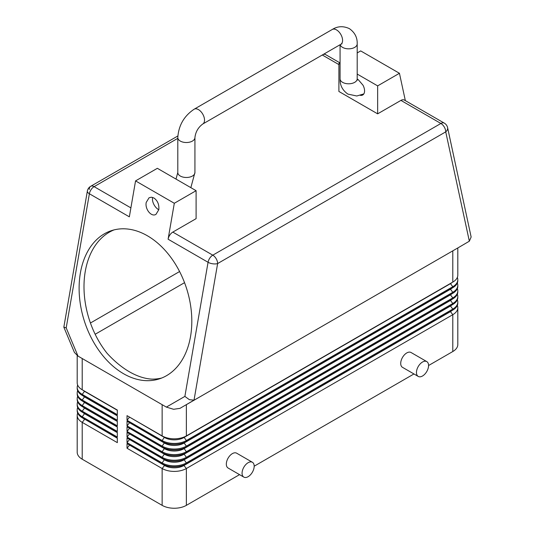 <?xml version="1.0" encoding="UTF-8"?>
<svg xmlns="http://www.w3.org/2000/svg" width="535" height="535" viewBox="0 0 535 535"><rect width="100%" height="100%" fill="white"/><g stroke="black" fill="none" stroke-linecap="round" stroke-linejoin="round"><path stroke-width="0.8" d="M357.213 79.18L358.269 79.668L363.004 85.205A8.908 5.143 60 0 1 364.569 90.91A8.908 5.143 60 0 1 362.723 94.983A8.908 5.143 60 0 1 360.269 95.324M129.443 445.006L164.559 465.497L162.138 468.513L162.138 505.354A17.127 9.891 0 0 0 174.249 508.25A17.127 9.891 0 0 0 186.361 505.354L186.361 468.513A17.127 9.891 180 0 1 174.249 471.409A17.127 9.891 180 0 1 162.138 468.513L127.022 448.236L127.022 443.609L162.138 463.885A17.127 9.891 0 0 0 174.249 466.781A17.127 9.891 0 0 0 186.361 463.885L452.791 310.066A17.127 9.891 0 0 0 457.806 303.071L457.806 302.108A17.127 9.891 180 0 1 452.791 309.103L186.361 462.922A17.127 9.891 180 0 1 174.249 465.818A17.127 9.891 180 0 1 162.138 462.922L127.022 442.646L127.022 438.018L162.138 458.294A17.127 9.891 0 0 0 174.249 461.19A17.127 9.891 0 0 0 186.361 458.294L452.791 304.475A17.127 9.891 0 0 0 457.806 297.48L457.806 296.517A17.127 9.891 180 0 1 452.791 303.505L186.361 457.325A17.127 9.891 180 0 1 174.249 460.22A17.127 9.891 180 0 1 162.138 457.325L127.022 437.048L127.022 432.42L162.138 452.697A17.127 9.891 0 0 0 174.249 455.593A17.127 9.891 0 0 0 186.361 452.697L452.791 298.878A17.127 9.891 0 0 0 457.806 291.889L457.806 290.92A17.127 9.891 180 0 1 452.791 297.915L186.361 451.734A17.127 9.891 180 0 1 174.249 454.63A17.127 9.891 180 0 1 162.138 451.734L127.022 431.457L127.022 426.83L162.138 447.106A17.127 9.891 0 0 0 174.249 450.002A17.127 9.891 0 0 0 186.361 447.106L452.791 293.287A17.127 9.891 0 0 0 457.806 286.292L457.806 285.329A17.127 9.891 180 0 1 452.791 292.317L186.361 446.136A17.127 9.891 180 0 1 174.249 449.032A17.127 9.891 180 0 1 162.138 446.136L127.022 425.86L127.022 421.232L162.138 441.509A17.127 9.891 0 0 0 174.249 444.404A17.127 9.891 0 0 0 186.361 441.509L452.791 287.69A17.127 9.891 0 0 0 457.806 280.701L457.806 279.731A17.127 9.891 180 0 1 452.791 286.727L186.361 440.546A17.127 9.891 180 0 1 174.249 443.441A17.127 9.891 180 0 1 162.138 440.546L127.022 420.269L127.022 415.641L162.138 435.918A17.127 9.891 0 0 0 174.249 438.814A17.127 9.891 0 0 0 186.361 435.918L452.791 282.099A17.127 9.891 0 0 0 457.806 275.104L457.806 247.952M457.331 305.385A17.127 9.891 180 0 1 457.806 307.699L457.806 344.54A17.127 9.891 0 0 1 452.791 351.535L428.568 365.519A8.56 4.942 120 0 0 426.796 361.6A8.56 4.942 120 0 0 420.196 363.894A8.56 4.942 120 0 0 416.457 372.507A8.56 4.942 120 0 0 418.23 376.426A8.56 4.942 120 0 0 424.83 374.132A8.56 4.942 120 0 0 428.568 365.519M457.806 307.699A17.127 9.891 180 0 1 452.791 314.694L186.361 468.513L183.94 465.497L450.363 311.678A13.703 7.911 0 0 0 452.075 310.474M168.097 239.205L208.061 262.284L184.876 396.402L189.39 399.685L194.024 400.153L217.631 263.554A6.848 3.952 -120 0 0 216.214 258.786A6.848 3.952 -120 0 0 212.79 255.168L172.825 232.096A6.848 3.952 120 0 0 169.796 235.079A6.848 3.952 120 0 0 168.097 239.205L174.31 203.273L196.104 190.687L196.104 218.654L172.825 232.096M184.876 396.402L166.352 407.102L173.594 409.282L179.974 408.359L194.024 400.153M63.866 327.239L74.405 352.425L78.003 356.096L66.2 327.888L63.846 327.106L87.359 191.075A6.848 3.003 9.8 0 0 87.339 191.336A6.848 3.003 9.8 0 0 89.378 193.764A6.848 3.952 -60 0 1 91.077 189.631A6.848 3.952 -60 0 1 94.106 186.648L177.801 138.331M130.888 207.881L94.106 186.648A6.848 3.952 -120 0 0 90.682 186.307L177.847 135.984L90.682 186.307A6.848 3.952 -120 0 0 89.265 189.443M400.929 100.399L440.893 123.471L212.79 255.168A6.848 3.952 120 0 0 209.76 258.151A6.848 3.952 120 0 0 208.061 262.284A6.848 3.003 9.8 0 0 212.87 263.815A6.848 3.003 9.8 0 0 217.631 263.554L445.735 131.864A6.848 4.715 -12.2 0 0 447.661 128.26A6.848 4.715 -12.2 0 0 447.588 127.624A6.848 6.848 0 0 0 444.317 123.137L404.353 100.058A6.848 3.952 120 0 0 403.958 99.885A6.848 3.952 120 0 0 400.929 100.399L377.65 113.841L338.896 91.465L338.896 63.498L340.073 64.18M447.588 127.624L471.141 237.012L469.342 241.198L459.211 247.143M158.815 209.7L155.979 214.348C151.465 217.357 144.778 209.198 146.215 202.431L149.051 197.783L151.392 197.208L153.913 197.99C157.644 200.678 159.276 204.584 158.815 209.7M158.801 209.76A8.56 4.942 60 0 1 152.455 199.107A8.56 4.942 60 0 1 152.656 197.435M147.379 235.768A77.889 53.64 72.2 0 1 191.463 312.855A77.889 53.64 72.2 0 1 159.29 378.894A77.889 53.64 72.2 0 1 123.538 373.711A77.889 53.64 72.2 0 1 79.461 296.617A77.889 53.64 72.2 0 1 111.628 230.585A77.889 53.64 72.2 0 1 147.379 235.768M114.095 229.883A77.889 53.64 -107.8 0 0 107.1 353.314C114.222 361.132 121.666 367.298 129.443 371.818C137.221 376.272 144.664 378.706 151.786 379.114A77.889 53.64 -107.8 0 0 161.704 378.024M243.84 477.113L228.097 468.025A8.56 4.942 -60 0 1 226.325 464.099A8.56 4.942 -60 0 1 230.063 455.486A8.56 4.942 -60 0 1 236.664 453.192L252.406 462.28A8.56 4.942 120 0 0 245.806 464.574A8.56 4.942 120 0 0 242.067 473.194A8.56 4.942 120 0 0 243.84 477.113A8.56 4.942 120 0 0 250.44 474.819A8.56 4.942 120 0 0 254.178 466.199A8.56 4.942 120 0 0 252.406 462.28M418.23 376.426L402.487 367.338A8.56 4.942 -60 0 1 400.715 363.419A8.56 4.942 -60 0 1 404.453 354.805A8.56 4.942 -60 0 1 411.047 352.505L426.796 361.6M452.851 250.815A17.127 9.891 180 0 1 452.791 250.848L452.791 282.099M186.361 435.918L186.361 404.667A17.127 9.891 180 0 1 186.32 404.694M77.194 415.374L77.194 452.215A17.127 9.891 -0 0 0 82.209 459.211L82.209 422.369A17.127 9.891 180 0 1 77.194 415.374A17.127 9.891 180 0 1 77.669 413.06M77.194 355.588L77.194 382.779A17.127 9.891 -0 0 0 82.209 389.774L117.332 410.051L117.332 414.678L82.209 394.402A17.127 9.891 180 0 1 77.194 387.407L77.194 388.377A17.127 9.891 -0 0 0 82.209 395.365L117.332 415.641L117.332 420.269L82.209 399.993A17.127 9.891 180 0 1 77.194 393.004L77.194 393.967A17.127 9.891 -0 0 0 82.209 400.956L117.332 421.232L117.332 425.86L82.209 405.583A17.127 9.891 180 0 1 77.194 398.595L77.194 399.558A17.127 9.891 -0 0 0 82.209 406.553L117.332 426.83L117.332 431.457L82.209 411.181A17.127 9.891 180 0 1 77.194 404.186L77.194 405.156A17.127 9.891 -0 0 0 82.209 412.144L117.332 432.42L117.332 437.048L82.209 416.772A17.127 9.891 180 0 1 77.194 409.783L77.194 410.746A17.127 9.891 -0 0 0 82.209 417.741L117.332 438.018L117.332 442.646L82.209 422.369L84.637 419.353A13.703 7.911 180 0 1 82.925 418.149M77.194 409.783A17.127 9.891 180 0 1 77.669 407.469M77.194 404.186A17.127 9.891 180 0 1 77.669 401.872M77.194 398.595A17.127 9.891 180 0 1 77.669 396.281M77.194 393.004A17.127 9.891 180 0 1 77.669 390.69M77.194 387.407A17.127 9.891 180 0 1 77.669 385.093M117.332 410.265L84.637 391.386A13.703 7.911 180 0 1 82.925 390.182M117.332 415.856L84.637 396.977A13.703 7.911 180 0 1 82.925 395.78M117.332 421.453L84.637 402.574A13.703 7.911 180 0 1 82.925 401.37M117.332 427.044L84.637 408.165A13.703 7.911 180 0 1 82.925 406.961M117.332 432.641L84.637 413.762A13.703 7.911 180 0 1 82.925 412.559M117.332 438.232L84.637 419.139M129.443 417.039L164.559 437.53A13.703 7.911 0 0 0 183.94 437.53L450.363 283.71A13.703 7.911 0 0 0 452.075 282.507M129.443 417.253L127.022 420.269M457.331 277.418A17.127 9.891 180 0 1 457.806 279.731M162.138 505.354L82.209 459.211M82.209 389.774L82.209 358.524L162.138 404.667L162.138 435.918M186.361 404.667L452.791 250.848M129.443 422.63L164.559 443.127A13.703 7.911 0 0 0 183.94 443.127L450.363 289.308A13.703 7.911 0 0 0 452.075 288.104M129.443 422.851L127.022 425.86M457.331 283.015A17.127 9.891 180 0 1 457.806 285.329M129.443 428.227L164.559 448.718A13.703 7.911 0 0 0 183.94 448.718L450.363 294.899A13.703 7.911 0 0 0 452.075 293.695M129.443 428.441L127.022 431.457M457.331 288.606A17.127 9.891 180 0 1 457.806 290.92M129.443 433.818L164.559 454.315A13.703 7.911 0 0 0 183.94 454.315L450.363 300.496A13.703 7.911 0 0 0 452.075 299.292M129.443 434.039L127.022 437.048M457.331 294.203A17.127 9.891 180 0 1 457.806 296.517M129.443 439.416L164.559 459.906A13.703 7.911 0 0 0 183.94 459.906L450.363 306.087A13.703 7.911 0 0 0 452.075 304.883M129.443 439.63L127.022 442.646M457.331 299.794A17.127 9.891 180 0 1 457.806 302.108M129.443 445.227L127.022 448.236M164.559 465.049L164.559 465.497A13.703 7.911 0 0 0 183.94 465.497L183.94 465.049M95.163 334.268L184.542 282.667M357.199 74.071L377.65 85.874L377.65 113.841M66.2 327.888L89.378 193.764L129.343 216.835L135.556 180.897L157.35 168.311L196.104 190.687M338.896 63.498L340.073 62.816M357.199 52.932L360.69 50.912L399.444 73.288L377.65 85.874M405.349 100.64L399.444 73.288M135.556 180.897L174.31 203.273M90.435 323.013L179.586 271.539M459.177 247.163L194.767 399.819M82.209 358.524L78.003 356.096M166.352 407.102L162.138 404.667M413.95 373.958L254.178 466.199M239.56 474.639L186.361 505.354M177.801 172.537A8.56 4.942 180 0 0 180.308 176.035A8.56 4.942 180 0 0 192.419 176.035A8.56 4.942 180 0 0 194.927 172.537L194.927 137.582A8.56 4.942 180 0 1 192.419 141.073A8.56 4.942 180 0 1 180.308 141.073A8.56 4.942 180 0 1 177.801 137.582L177.801 172.537L176.002 179.078M194.927 137.582C195.583 131.931 198.191 127.41 202.752 124.02A8.56 4.942 -120 0 0 204.524 120.101A8.56 4.942 -120 0 0 198.472 109.615A8.56 4.942 -120 0 0 194.192 109.187L332.248 29.485A8.56 4.942 -120 0 1 336.528 29.906A8.56 4.942 -120 0 1 342.581 40.392A8.56 4.942 -120 0 1 340.808 44.311L342.005 43.81L341.511 43.75M340.186 44.672A8.56 4.942 0 0 0 342.581 47.388A8.56 4.942 0 0 0 354.692 47.388A8.56 4.942 0 0 0 357.199 43.89L357.199 78.852A8.56 4.942 0 0 1 354.692 82.343A8.56 4.942 0 0 1 342.581 82.343A8.56 4.942 0 0 1 340.073 78.852C339.859 85.199 342.467 90.288 347.904 94.106L356.798 95.992L363.82 93.913M450.363 311.464L452.791 314.694L452.791 351.535M444.317 123.137A6.848 3.952 120 0 0 443.923 122.956A6.848 3.952 120 0 0 440.893 123.471A6.848 3.952 60 0 1 444.317 127.089A6.848 3.952 60 0 1 445.735 131.864L469.342 241.198M323.113 54.53A6.848 3.952 -60 0 1 325.24 54.436A6.848 3.952 -60 0 1 325.634 54.617L339.959 62.883M322.297 55.005L338.896 64.588M450.363 305.873L452.791 309.103L452.791 310.066M186.361 463.885L186.361 462.922L183.94 459.451M450.363 300.275L452.791 303.505L452.791 304.475M186.361 458.294L186.361 457.325L183.94 453.861M450.363 294.685L452.791 297.915L452.791 298.878M186.361 452.697L186.361 451.734L183.94 448.27M450.363 289.087L452.791 292.317L452.791 293.287M186.361 447.106L186.361 446.136L183.94 442.672M450.363 283.496L452.791 286.727L452.791 287.69M186.361 441.509L186.361 440.546L183.94 437.082M84.637 391.172L82.209 394.402L82.209 395.365M84.637 396.763L82.209 399.993L82.209 400.956M84.637 402.36L82.209 405.583L82.209 406.553M84.637 407.951L82.209 411.181L82.209 412.144M84.637 413.542L82.209 416.772L82.209 417.741M164.559 437.082L162.138 440.546L162.138 441.509M164.559 459.451L162.138 462.922L162.138 463.885M164.559 453.861L162.138 457.325L162.138 458.294M164.559 448.27L162.138 451.734L162.138 452.697M164.559 442.672L162.138 446.136L162.138 447.106M90.682 186.307L90.682 186.307A6.848 6.848 0 0 0 87.359 191.075M332.248 29.485C337.638 26.121 343.35 25.84 349.375 28.636C354.805 32.454 357.42 37.537 357.199 43.89M357.066 79.735L357.367 80.143L357.199 78.852M194.927 172.537L190.848 187.651M340.073 44.739L340.073 78.852M202.752 124.02L340.808 44.311M194.192 109.187C184.067 115.961 178.603 125.424 177.801 137.582M325.634 54.617A6.848 6.848 0 0 0 324.096 53.961"/></g></svg>
